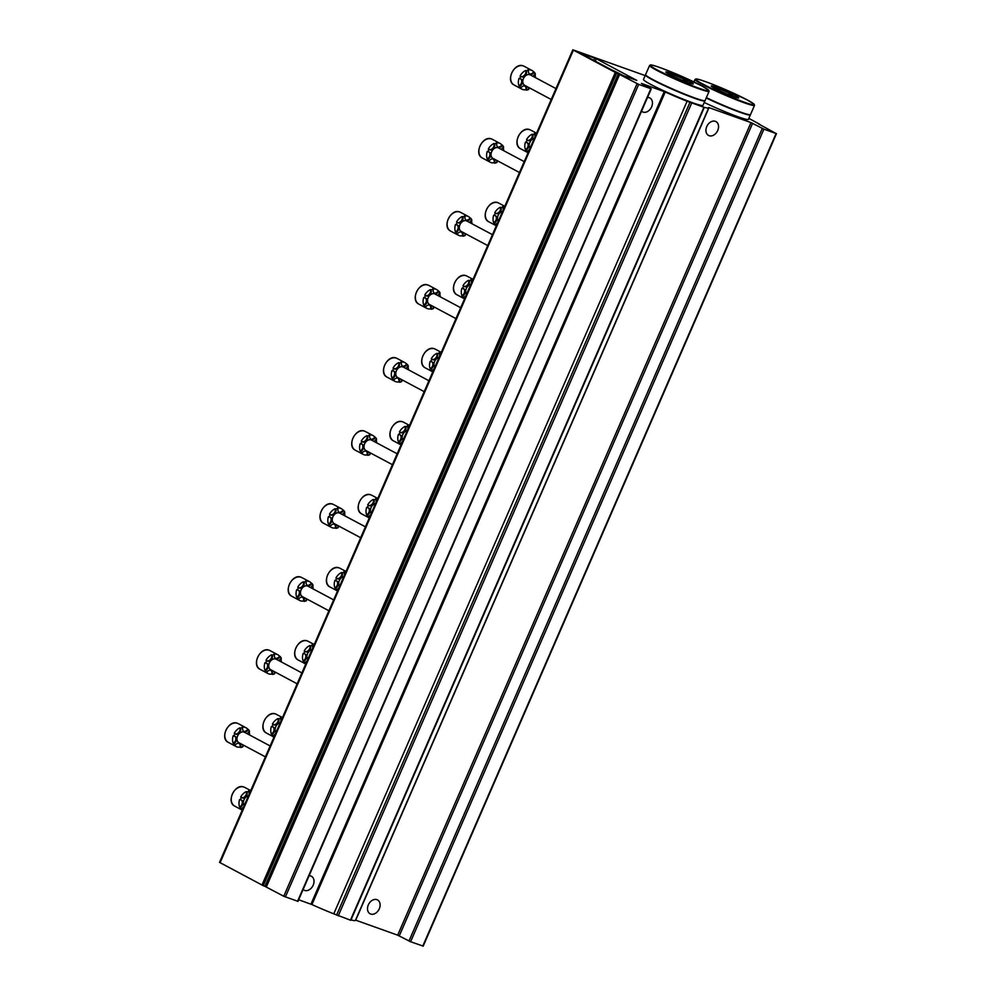 <?xml version="1.0" encoding="UTF-8"?>
<svg xmlns="http://www.w3.org/2000/svg" width="996" height="996" viewBox="0 0 996 996"><rect width="100%" height="100%" fill="white"/><g stroke="black" fill="none" stroke-linecap="round" stroke-linejoin="round"><path stroke-width="1.49" d="M748.855 118.387L759.711 124.288A376.239 27.552 -156.5 0 1 758.703 123.99L758.653 124.077M645.184 75.584L572.837 49.8L616.624 73.131A376.239 27.552 -156.5 0 0 618.292 73.779L638.685 84.399L651.26 88.856L641.424 83.415L665.253 91.993A38.682 2.839 -156.5 0 0 687.091 101.256L703.4 107.082A38.682 2.839 -156.5 0 0 708.716 107.854A38.682 2.839 -156.5 0 0 708.642 107.506L750.996 122.595L763.907 129.169L776.083 133.526L758.703 123.99M422.889 946.013L410.589 941.743L397.678 935.169L355.535 920.105M715.365 121.325A7.856 5.789 118.1 0 0 706.762 126.554A7.856 5.789 118.1 0 0 708.542 135.456A7.856 5.789 118.1 0 0 717.357 131.248A7.856 5.789 118.1 0 0 715.95 121.587A7.856 5.789 118.1 0 0 715.365 121.325M376.936 899.662A7.856 5.789 118.1 0 0 368.333 904.891A7.856 5.789 118.1 0 0 370.114 913.793A7.856 5.789 118.1 0 0 378.916 909.572A7.856 5.789 118.1 0 0 377.509 899.911A7.856 5.789 118.1 0 0 376.936 899.662M708.716 107.854L355.398 920.428A38.682 2.839 -156.5 0 1 351.003 919.918M704.147 107.742L350.829 920.316L333.772 913.83A38.682 2.839 -156.5 0 1 311.935 904.567L298.663 899.762M303.12 889.515A7.856 5.789 118.1 0 0 304.017 890.163A7.856 5.789 118.1 0 0 312.831 885.942A7.856 5.789 118.1 0 0 311.424 876.281A7.856 5.789 118.1 0 0 310.852 876.032A7.856 5.789 118.1 0 0 309.096 875.77M641.548 111.178A7.856 5.789 118.1 0 0 642.457 111.826A7.856 5.789 118.1 0 0 651.26 107.618A7.856 5.789 118.1 0 0 649.853 97.957A7.856 5.789 118.1 0 0 649.28 97.695A7.856 5.789 118.1 0 0 647.525 97.434M297.667 901.243L283.748 896.263L264.973 886.353A376.239 27.552 -156.5 0 1 263.305 885.705L219.518 862.374L572.837 49.8M596.318 58.764L636.805 80.415L623.546 75.708L614.308 71.052A349.384 25.585 -156.5 0 1 612.64 70.392L578.825 52.427L596.318 58.764L595.247 61.229M250.594 790.911A10.607 7.806 118.1 0 0 248.539 790.924L249.212 791.285A10.607 7.806 -61.9 0 0 247.02 791.945L246.348 791.583A4.158 3.063 -61.9 0 1 245.34 796.041A4.158 3.063 -61.9 0 1 241.592 797.572M246.348 791.583A10.607 7.806 118.1 0 0 240.696 797.024L241.368 797.385A10.607 7.806 -61.9 0 0 240.285 799.875L239.613 799.527A10.607 7.806 118.1 0 0 239.65 806.997A4.158 3.063 -61.9 0 0 242.19 803.548A4.158 3.063 -61.9 0 0 241.256 800M240.285 799.875A4.158 3.063 -61.9 0 1 241.605 800.149A4.158 3.063 -61.9 0 1 242.912 803.66A4.158 3.063 -61.9 0 1 240.322 807.358A10.607 7.806 -61.9 0 0 241.418 809.188L240.746 808.839A10.607 7.806 118.1 0 0 242.252 810.109M240.322 807.358L239.65 806.997M249.286 793.912A4.158 3.063 -61.9 0 1 249.212 791.285M247.02 791.945A4.158 3.063 -61.9 0 1 245.85 796.601A4.158 3.063 -61.9 0 1 241.904 797.784A4.158 3.063 -61.9 0 1 241.368 797.385M241.418 809.188A4.158 3.063 -61.9 0 1 243.46 807.32M244.244 805.503A5.926 4.37 -61.9 0 1 244.02 799.776A5.926 4.37 -61.9 0 1 248.502 795.729M282.354 717.879A10.607 7.806 118.1 0 0 280.299 717.879L280.972 718.24A10.607 7.806 -61.9 0 0 278.78 718.9L278.108 718.539A4.158 3.063 -61.9 0 1 277.1 723.009A4.158 3.063 -61.9 0 1 273.34 724.54M278.108 718.539A10.607 7.806 118.1 0 0 272.456 723.992L273.128 724.341A10.607 7.806 -61.9 0 0 272.045 726.843L271.373 726.482A10.607 7.806 118.1 0 0 271.41 733.965A4.158 3.063 -61.9 0 0 273.95 730.504A4.158 3.063 -61.9 0 0 273.016 726.956M272.045 726.843A4.158 3.063 -61.9 0 1 273.365 727.105A4.158 3.063 -61.9 0 1 274.672 730.616A4.158 3.063 -61.9 0 1 272.082 734.313A10.607 7.806 -61.9 0 0 273.178 736.156L272.506 735.795A10.607 7.806 118.1 0 0 274 737.077L266.505 733.081C257.591 729.084 266.741 710.098 275.68 714.008A10.607 7.806 118.1 0 0 264.351 720.556A10.607 7.806 118.1 0 0 266.505 733.081M272.082 734.313L271.41 733.965M281.046 720.88A4.158 3.063 -61.9 0 1 280.972 718.24M278.78 718.9A4.158 3.063 -61.9 0 1 277.61 723.557A4.158 3.063 -61.9 0 1 273.663 724.739A4.158 3.063 -61.9 0 1 273.128 724.341M273.178 736.156A4.158 3.063 -61.9 0 1 275.22 734.276M276.004 732.471A5.926 4.37 -61.9 0 1 275.78 726.731A5.926 4.37 -61.9 0 1 280.262 722.685M314.114 644.835A10.607 7.806 118.1 0 0 312.059 644.848L312.732 645.196A10.607 7.806 -61.9 0 0 310.54 645.856L309.868 645.508A4.158 3.063 -61.9 0 1 308.86 649.965A4.158 3.063 -61.9 0 1 305.1 651.496M309.868 645.508A10.607 7.806 118.1 0 0 304.216 650.948L304.888 651.309A10.607 7.806 -61.9 0 0 303.805 653.799L303.133 653.438A10.607 7.806 118.1 0 0 303.17 660.921A4.158 3.063 -61.9 0 0 305.71 657.46A4.158 3.063 -61.9 0 0 304.776 653.911M303.805 653.799A4.158 3.063 -61.9 0 1 305.125 654.061A4.158 3.063 -61.9 0 1 306.432 657.572A4.158 3.063 -61.9 0 1 303.83 661.282A10.607 7.806 -61.9 0 0 304.938 663.112L304.266 662.751A10.607 7.806 118.1 0 0 305.76 664.033L298.265 660.037C289.35 656.04 298.501 637.067 307.44 640.963A10.607 7.806 118.1 0 0 296.111 647.512A10.607 7.806 118.1 0 0 298.265 660.037M303.83 661.282L303.17 660.921M312.806 647.836A4.158 3.063 -61.9 0 1 312.732 645.196M310.54 645.856A4.158 3.063 -61.9 0 1 309.37 650.513A4.158 3.063 -61.9 0 1 305.423 651.708A4.158 3.063 -61.9 0 1 304.888 651.309M304.938 663.112A4.158 3.063 -61.9 0 1 306.98 661.232M307.764 659.427A5.926 4.37 -61.9 0 1 307.54 653.7A5.926 4.37 -61.9 0 1 312.022 649.641M345.873 571.791A10.607 7.806 118.1 0 0 343.819 571.804L344.479 572.165A10.607 7.806 -61.9 0 0 342.3 572.825L341.628 572.463A4.158 3.063 -61.9 0 1 340.62 576.921A4.158 3.063 -61.9 0 1 336.86 578.452M341.628 572.463A10.607 7.806 118.1 0 0 335.976 577.904L336.648 578.265A10.607 7.806 -61.9 0 0 335.565 580.755L334.893 580.407A10.607 7.806 118.1 0 0 334.917 587.877A4.158 3.063 -61.9 0 0 337.47 584.428A4.158 3.063 -61.9 0 0 336.536 580.88M335.565 580.755A4.158 3.063 -61.9 0 1 336.885 581.029A4.158 3.063 -61.9 0 1 338.179 584.54A4.158 3.063 -61.9 0 1 335.59 588.238A10.607 7.806 -61.9 0 0 336.698 590.068L336.026 589.719A10.607 7.806 118.1 0 0 337.52 590.989L330.025 587.005C321.11 582.996 330.261 564.022 339.2 567.919L340.01 568.28A10.607 7.806 118.1 0 0 339.238 567.944A10.607 7.806 118.1 0 0 327.871 574.48A10.607 7.806 118.1 0 0 330.025 587.005M335.59 588.238L334.917 587.877M344.566 574.792A4.158 3.063 -61.9 0 1 344.479 572.165M342.3 572.825A4.158 3.063 -61.9 0 1 341.13 577.481A4.158 3.063 -61.9 0 1 337.183 578.664A4.158 3.063 -61.9 0 1 336.648 578.265M336.698 590.068A4.158 3.063 -61.9 0 1 338.74 588.2M339.524 586.383A5.926 4.37 -61.9 0 1 339.3 580.656A5.926 4.37 -61.9 0 1 343.782 576.609M377.633 498.759A10.607 7.806 118.1 0 0 375.579 498.759L376.239 499.12A10.607 7.806 -61.9 0 0 374.06 499.78L373.388 499.419A4.158 3.063 -61.9 0 1 372.38 503.876A4.158 3.063 -61.9 0 1 368.62 505.42M373.388 499.419A10.607 7.806 118.1 0 0 367.736 504.872L368.408 505.221A10.607 7.806 -61.9 0 0 367.325 507.723L366.653 507.362A10.607 7.806 118.1 0 0 366.677 514.832A4.158 3.063 -61.9 0 0 369.23 511.384A4.158 3.063 -61.9 0 0 368.296 507.836M367.325 507.723A4.158 3.063 -61.9 0 1 368.645 507.985A4.158 3.063 -61.9 0 1 369.939 511.496A4.158 3.063 -61.9 0 1 367.35 515.193A10.607 7.806 -61.9 0 0 368.458 517.036L367.785 516.675A10.607 7.806 118.1 0 0 369.279 517.957L361.785 513.961C352.87 509.964 362.009 490.978 370.96 494.888L371.769 495.249A10.607 7.806 118.1 0 0 370.998 494.9A10.607 7.806 118.1 0 0 359.631 501.436A10.607 7.806 118.1 0 0 361.785 513.961M367.35 515.193L366.677 514.832M376.326 501.76A4.158 3.063 -61.9 0 1 376.239 499.12M374.06 499.78A4.158 3.063 -61.9 0 1 372.89 504.437A4.158 3.063 -61.9 0 1 368.943 505.619A4.158 3.063 -61.9 0 1 368.408 505.221M368.458 517.036A4.158 3.063 -61.9 0 1 370.5 515.156M371.284 513.351A5.926 4.37 -61.9 0 1 371.06 507.611A5.926 4.37 -61.9 0 1 375.542 503.565M409.393 425.715A10.607 7.806 118.1 0 0 407.327 425.728L407.999 426.076A10.607 7.806 -61.9 0 0 405.82 426.736L405.148 426.388A4.158 3.063 -61.9 0 1 404.139 430.845A4.158 3.063 -61.9 0 1 400.38 432.376M405.148 426.388A10.607 7.806 118.1 0 0 399.496 431.828L400.168 432.189A10.607 7.806 -61.9 0 0 399.072 434.679L398.412 434.318A10.607 7.806 118.1 0 0 398.437 441.801A4.158 3.063 -61.9 0 0 400.977 438.34A4.158 3.063 -61.9 0 0 400.043 434.791M399.072 434.679A4.158 3.063 -61.9 0 1 400.404 434.941A4.158 3.063 -61.9 0 1 401.699 438.452A4.158 3.063 -61.9 0 1 399.11 442.162A10.607 7.806 -61.9 0 0 400.218 443.992L399.545 443.631A10.607 7.806 118.1 0 0 401.039 444.913L393.545 440.917C384.63 436.92 393.769 417.947 402.72 421.843L403.529 422.204A10.607 7.806 118.1 0 0 402.758 421.856A10.607 7.806 118.1 0 0 391.378 428.392A10.607 7.806 118.1 0 0 393.545 440.917M399.11 442.162L398.437 441.801M408.086 428.716A4.158 3.063 -61.9 0 1 407.999 426.076M405.82 426.736A4.158 3.063 -61.9 0 1 404.65 431.393A4.158 3.063 -61.9 0 1 400.703 432.588A4.158 3.063 -61.9 0 1 400.168 432.189M400.218 443.992A4.158 3.063 -61.9 0 1 402.26 442.112M403.044 440.307A5.926 4.37 -61.9 0 1 402.82 434.58A5.926 4.37 -61.9 0 1 407.302 430.521M441.141 352.671A10.607 7.806 118.1 0 0 439.087 352.684L439.759 353.045A10.607 7.806 -61.9 0 0 437.568 353.705L436.908 353.343A4.158 3.063 -61.9 0 1 435.899 357.801A4.158 3.063 -61.9 0 1 432.14 359.332M436.908 353.343A10.607 7.806 118.1 0 0 431.256 358.784L431.915 359.145A10.607 7.806 -61.9 0 0 430.832 361.635L430.172 361.287A10.607 7.806 118.1 0 0 430.197 368.757A4.158 3.063 -61.9 0 0 432.737 365.308A4.158 3.063 -61.9 0 0 431.803 361.76M430.832 361.635A4.158 3.063 -61.9 0 1 432.152 361.909A4.158 3.063 -61.9 0 1 433.459 365.42A4.158 3.063 -61.9 0 1 430.87 369.118A10.607 7.806 -61.9 0 0 431.978 370.948L431.305 370.599A10.607 7.806 118.1 0 0 432.799 371.869L425.304 367.885C416.39 363.876 425.529 344.902 434.48 348.799L435.289 349.16A10.607 7.806 118.1 0 0 434.517 348.824A10.607 7.806 118.1 0 0 423.138 355.36A10.607 7.806 118.1 0 0 425.304 367.885M430.87 369.118L430.197 368.757M439.846 355.672A4.158 3.063 -61.9 0 1 439.759 353.045M437.568 353.705A4.158 3.063 -61.9 0 1 436.41 358.348A4.158 3.063 -61.9 0 1 432.463 359.544A4.158 3.063 -61.9 0 1 431.915 359.145M431.978 370.948A4.158 3.063 -61.9 0 1 434.019 369.08M434.804 367.263A5.926 4.37 -61.9 0 1 434.58 361.536A5.926 4.37 -61.9 0 1 439.049 357.489M472.901 279.639A10.607 7.806 118.1 0 0 470.847 279.639L471.519 280.001A10.607 7.806 -61.9 0 0 469.328 280.66L468.668 280.299A4.158 3.063 -61.9 0 1 467.659 284.756A4.158 3.063 -61.9 0 1 463.899 286.3M468.668 280.299A10.607 7.806 118.1 0 0 463.016 285.752L463.675 286.101A10.607 7.806 -61.9 0 0 462.592 288.603L461.92 288.242A10.607 7.806 118.1 0 0 461.957 295.712A4.158 3.063 -61.9 0 0 464.497 292.264A4.158 3.063 -61.9 0 0 463.563 288.716M462.592 288.603A4.158 3.063 -61.9 0 1 463.912 288.865A4.158 3.063 -61.9 0 1 465.219 292.376A4.158 3.063 -61.9 0 1 462.63 296.073A10.607 7.806 -61.9 0 0 463.738 297.916L463.065 297.555A10.607 7.806 118.1 0 0 464.559 298.837L457.064 294.841C448.15 290.844 457.289 271.858 466.228 275.768A10.607 7.806 118.1 0 0 454.898 282.316A10.607 7.806 118.1 0 0 457.064 294.841M462.63 296.073L461.957 295.712M471.606 282.64A4.158 3.063 -61.9 0 1 471.519 280.001M469.328 280.66A4.158 3.063 -61.9 0 1 468.157 285.317A4.158 3.063 -61.9 0 1 464.223 286.499A4.158 3.063 -61.9 0 1 463.675 286.101M463.738 297.916A4.158 3.063 -61.9 0 1 465.779 296.036M466.564 294.231A5.926 4.37 -61.9 0 1 466.34 288.491A5.926 4.37 -61.9 0 1 470.809 284.445M504.661 206.595A10.607 7.806 118.1 0 0 502.607 206.608L503.279 206.956A10.607 7.806 -61.9 0 0 501.088 207.616L500.415 207.255A4.158 3.063 -61.9 0 1 499.419 211.725A4.158 3.063 -61.9 0 1 495.659 213.256M500.415 207.255A10.607 7.806 118.1 0 0 494.763 212.708L495.435 213.069A10.607 7.806 -61.9 0 0 494.352 215.559L493.68 215.198A10.607 7.806 118.1 0 0 493.717 222.681A4.158 3.063 -61.9 0 0 496.257 219.22A4.158 3.063 -61.9 0 0 495.323 215.671M494.352 215.559A4.158 3.063 -61.9 0 1 495.672 215.821A4.158 3.063 -61.9 0 1 496.979 219.332A4.158 3.063 -61.9 0 1 494.39 223.029A10.607 7.806 -61.9 0 0 495.498 224.872L494.825 224.511A10.607 7.806 118.1 0 0 496.319 225.793L488.824 221.797C479.91 217.8 489.048 198.827 497.988 202.723A10.607 7.806 118.1 0 0 486.658 209.272A10.607 7.806 118.1 0 0 488.824 221.797M494.39 223.029L493.717 222.681M503.354 209.596A4.158 3.063 -61.9 0 1 503.279 206.956M501.088 207.616A4.158 3.063 -61.9 0 1 499.917 212.273A4.158 3.063 -61.9 0 1 495.971 213.468A4.158 3.063 -61.9 0 1 495.435 213.069M495.498 224.872A4.158 3.063 -61.9 0 1 497.539 222.992M498.324 221.187A5.926 4.37 -61.9 0 1 498.1 215.46A5.926 4.37 -61.9 0 1 502.569 211.401M536.421 133.551A10.607 7.806 118.1 0 0 534.366 133.564L535.039 133.925A10.607 7.806 -61.9 0 0 532.848 134.584L532.175 134.223A4.158 3.063 -61.9 0 1 531.167 138.681A4.158 3.063 -61.9 0 1 527.419 140.212M532.175 134.223A10.607 7.806 118.1 0 0 526.523 139.664L527.195 140.025A10.607 7.806 -61.9 0 0 526.112 142.515L525.44 142.154A10.607 7.806 118.1 0 0 525.477 149.637A4.158 3.063 -61.9 0 0 528.017 146.175A4.158 3.063 -61.9 0 0 527.083 142.627M526.112 142.515A4.158 3.063 -61.9 0 1 527.432 142.789A4.158 3.063 -61.9 0 1 528.739 146.3A4.158 3.063 -61.9 0 1 526.149 149.998A10.607 7.806 -61.9 0 0 527.245 151.828L526.585 151.467A10.607 7.806 118.1 0 0 528.079 152.749L520.572 148.753C511.67 144.756 520.808 125.782 529.748 129.679L530.569 130.04A10.607 7.806 118.1 0 0 529.785 129.704A10.607 7.806 118.1 0 0 518.418 136.24A10.607 7.806 118.1 0 0 520.572 148.753M526.149 149.998L525.477 149.637M535.113 136.552A4.158 3.063 -61.9 0 1 535.039 133.925M532.848 134.584A4.158 3.063 -61.9 0 1 531.677 139.228A4.158 3.063 -61.9 0 1 527.731 140.424A4.158 3.063 -61.9 0 1 527.195 140.025M527.245 151.828A4.158 3.063 -61.9 0 1 529.287 149.948M530.084 148.143A5.926 4.37 -61.9 0 1 529.86 142.416A5.926 4.37 -61.9 0 1 534.329 138.369M249.548 734.961A10.607 7.806 118.1 0 0 249.112 731.662M247.369 733.803A4.158 3.063 -61.9 0 1 249.548 731.4A10.607 7.806 -61.9 0 0 248.452 729.558L247.78 729.209A4.158 3.063 -61.9 0 1 243.659 731.263M247.78 729.209A10.607 7.806 118.1 0 0 246.037 727.79A10.607 7.806 118.1 0 0 245.265 727.441A10.607 7.806 118.1 0 0 242.09 727.167L242.763 727.528A10.607 7.806 -61.9 0 0 240.584 728.188L239.912 727.827A4.158 3.063 -61.9 0 1 238.903 732.284A4.158 3.063 -61.9 0 1 235.143 733.828M239.912 727.827A10.607 7.806 118.1 0 0 234.259 733.28L234.931 733.629A10.607 7.806 -61.9 0 0 233.836 736.131L233.176 735.77A10.607 7.806 118.1 0 0 233.201 743.24A4.158 3.063 -61.9 0 0 235.741 739.791A4.158 3.063 -61.9 0 0 234.807 736.243M239.102 743.377A4.158 3.063 -61.9 0 1 239.999 747.112A10.607 7.806 118.1 0 1 236.052 746.502A10.607 7.806 118.1 0 1 234.309 745.083L234.981 745.444A10.607 7.806 -61.9 0 1 233.873 743.601L233.201 743.24M242.713 746.203A10.607 7.806 118.1 0 0 243.97 745.419M242.75 744.771A4.158 3.063 -61.9 0 0 242.85 746.813A10.607 7.806 -61.9 0 1 240.659 747.473L239.999 747.112M248.452 729.558A4.158 3.063 -61.9 0 1 243.97 731.475A4.158 3.063 -61.9 0 1 242.763 727.528M240.584 728.188A4.158 3.063 -61.9 0 1 239.414 732.844A4.158 3.063 -61.9 0 1 235.467 734.027A4.158 3.063 -61.9 0 1 234.931 733.629M233.836 736.131A4.158 3.063 -61.9 0 1 235.168 736.393A4.158 3.063 -61.9 0 1 236.463 739.904A4.158 3.063 -61.9 0 1 233.873 743.601M234.981 745.444A4.158 3.063 -61.9 0 1 239.451 743.526A4.158 3.063 -61.9 0 1 240.659 747.473M265.397 756.86L238.928 742.73A5.926 4.37 -61.9 0 1 237.583 736.019A5.926 4.37 -61.9 0 1 244.07 732.085A5.926 4.37 -61.9 0 1 244.506 732.272L270.14 745.954M281.308 661.917A10.607 7.806 118.1 0 0 280.872 658.63M279.129 660.759A4.158 3.063 -61.9 0 1 281.308 658.356A10.607 7.806 -61.9 0 0 280.212 656.526L279.54 656.165A4.158 3.063 -61.9 0 1 275.419 658.219M279.54 656.165A10.607 7.806 118.1 0 0 277.797 654.745A10.607 7.806 118.1 0 0 277.025 654.397A10.607 7.806 118.1 0 0 273.85 654.135L274.523 654.484A10.607 7.806 -61.9 0 0 272.331 655.144L271.671 654.795A4.158 3.063 -61.9 0 1 270.663 659.252A4.158 3.063 -61.9 0 1 266.903 660.784M271.671 654.795A10.607 7.806 118.1 0 0 266.019 660.236L266.679 660.597A10.607 7.806 -61.9 0 0 265.596 663.087L264.936 662.726A10.607 7.806 118.1 0 0 264.961 670.208A4.158 3.063 -61.9 0 0 267.501 666.747A4.158 3.063 -61.9 0 0 266.567 663.199M270.862 670.345A4.158 3.063 -61.9 0 1 271.746 674.068A10.607 7.806 118.1 0 1 267.812 673.458A10.607 7.806 118.1 0 1 266.069 672.039L266.741 672.4A10.607 7.806 -61.9 0 1 265.633 670.569L264.961 670.208M274.473 673.159A10.607 7.806 118.1 0 0 275.73 672.387M274.51 671.727A4.158 3.063 -61.9 0 0 274.61 673.769A10.607 7.806 -61.9 0 1 272.418 674.429L271.746 674.068M280.212 656.526A4.158 3.063 -61.9 0 1 275.73 658.431A4.158 3.063 -61.9 0 1 274.523 654.484M272.331 655.144A4.158 3.063 -61.9 0 1 271.173 659.8A4.158 3.063 -61.9 0 1 267.227 660.995A4.158 3.063 -61.9 0 1 266.679 660.597M265.596 663.087A4.158 3.063 -61.9 0 1 266.916 663.348A4.158 3.063 -61.9 0 1 268.223 666.859A4.158 3.063 -61.9 0 1 265.633 670.569M266.741 672.4A4.158 3.063 -61.9 0 1 271.211 670.495A4.158 3.063 -61.9 0 1 272.418 674.429M297.157 683.816L270.688 669.686A5.926 4.37 -61.9 0 1 269.343 662.987A5.926 4.37 -61.9 0 1 275.83 659.041A5.926 4.37 -61.9 0 1 276.266 659.228L301.9 672.91M313.068 588.885A10.607 7.806 118.1 0 0 312.632 585.586M310.889 587.715A4.158 3.063 -61.9 0 1 313.068 585.312A10.607 7.806 -61.9 0 0 311.972 583.482L311.3 583.121A4.158 3.063 -61.9 0 1 307.166 585.187M311.3 583.121A10.607 7.806 118.1 0 0 309.557 581.701A10.607 7.806 118.1 0 0 308.785 581.365A10.607 7.806 118.1 0 0 305.61 581.091L306.282 581.452A10.607 7.806 -61.9 0 0 304.091 582.112L303.431 581.751A4.158 3.063 -61.9 0 1 302.423 586.208A4.158 3.063 -61.9 0 1 298.663 587.74M303.431 581.751A10.607 7.806 118.1 0 0 297.779 587.192L298.439 587.553A10.607 7.806 -61.9 0 0 297.356 590.043L296.684 589.682A10.607 7.806 118.1 0 0 296.721 597.164A4.158 3.063 -61.9 0 0 299.261 593.716A4.158 3.063 -61.9 0 0 298.327 590.167M302.622 597.301A4.158 3.063 -61.9 0 1 303.506 601.036A10.607 7.806 118.1 0 1 299.572 600.414A10.607 7.806 118.1 0 1 297.829 598.994L298.501 599.355A10.607 7.806 -61.9 0 1 297.393 597.525L296.721 597.164M306.233 600.115A10.607 7.806 118.1 0 0 307.49 599.343M306.27 598.696A4.158 3.063 -61.9 0 0 306.37 600.737A10.607 7.806 -61.9 0 1 304.178 601.385L303.506 601.036M311.972 583.482A4.158 3.063 -61.9 0 1 307.49 585.387A4.158 3.063 -61.9 0 1 306.282 581.452M304.091 582.112A4.158 3.063 -61.9 0 1 302.921 586.756A4.158 3.063 -61.9 0 1 298.987 587.951A4.158 3.063 -61.9 0 1 298.439 587.553M297.356 590.043A4.158 3.063 -61.9 0 1 298.676 590.317A4.158 3.063 -61.9 0 1 299.983 593.828A4.158 3.063 -61.9 0 1 297.393 597.525M298.501 599.355A4.158 3.063 -61.9 0 1 302.971 597.451A4.158 3.063 -61.9 0 1 304.178 601.385M328.917 610.785L302.448 596.654A5.926 4.37 -61.9 0 1 301.103 589.943A5.926 4.37 -61.9 0 1 307.59 585.997A5.926 4.37 -61.9 0 1 308.025 586.196L333.66 599.878M344.828 515.841A10.607 7.806 118.1 0 0 344.392 512.542M342.649 514.683A4.158 3.063 -61.9 0 1 344.828 512.28A10.607 7.806 -61.9 0 0 343.732 510.438L343.06 510.089A4.158 3.063 -61.9 0 1 338.926 512.143M343.06 510.089A10.607 7.806 118.1 0 0 341.317 508.67A10.607 7.806 118.1 0 0 340.545 508.321A10.607 7.806 118.1 0 0 337.37 508.047L338.042 508.408A10.607 7.806 -61.9 0 0 335.851 509.068L335.179 508.707A4.158 3.063 -61.9 0 1 334.183 513.164A4.158 3.063 -61.9 0 1 330.423 514.708M335.179 508.707A10.607 7.806 118.1 0 0 329.527 514.16L330.199 514.509A10.607 7.806 -61.9 0 0 329.116 517.011L328.443 516.65A10.607 7.806 118.1 0 0 328.481 524.12A4.158 3.063 -61.9 0 0 331.021 520.671A4.158 3.063 -61.9 0 0 330.087 517.123M334.382 524.257A4.158 3.063 -61.9 0 1 335.266 527.992A10.607 7.806 118.1 0 1 331.332 527.382A10.607 7.806 118.1 0 1 329.589 525.963L330.261 526.324A10.607 7.806 -61.9 0 1 329.153 524.481L328.481 524.12M337.98 527.083A10.607 7.806 118.1 0 0 339.25 526.299M338.03 525.651A4.158 3.063 -61.9 0 0 338.13 527.693A10.607 7.806 -61.9 0 1 335.938 528.353L335.266 527.992M343.732 510.438A4.158 3.063 -61.9 0 1 339.25 512.342A4.158 3.063 -61.9 0 1 338.042 508.408M335.851 509.068A4.158 3.063 -61.9 0 1 334.681 513.724A4.158 3.063 -61.9 0 1 330.734 514.907A4.158 3.063 -61.9 0 1 330.199 514.509M329.116 517.011A4.158 3.063 -61.9 0 1 330.435 517.273A4.158 3.063 -61.9 0 1 331.743 520.784A4.158 3.063 -61.9 0 1 329.153 524.481M330.261 526.324A4.158 3.063 -61.9 0 1 334.731 524.406A4.158 3.063 -61.9 0 1 335.938 528.353M360.677 537.74L334.195 523.61A5.926 4.37 -61.9 0 1 332.863 516.899A5.926 4.37 -61.9 0 1 339.35 512.952A5.926 4.37 -61.9 0 1 339.785 513.152L365.42 526.834M376.588 442.797A10.607 7.806 118.1 0 0 376.152 439.51M374.409 441.639A4.158 3.063 -61.9 0 1 376.588 439.236A10.607 7.806 -61.9 0 0 375.492 437.406L374.82 437.045A4.158 3.063 -61.9 0 1 370.686 439.099M374.82 437.045A10.607 7.806 118.1 0 0 373.077 435.625A10.607 7.806 118.1 0 0 372.292 435.277A10.607 7.806 118.1 0 0 369.13 435.015L369.802 435.364A10.607 7.806 -61.9 0 0 367.611 436.024L366.939 435.663A4.158 3.063 -61.9 0 1 365.93 440.132A4.158 3.063 -61.9 0 1 362.183 441.664M366.939 435.663A10.607 7.806 118.1 0 0 361.287 441.116L361.959 441.477A10.607 7.806 -61.9 0 0 360.876 443.967L360.203 443.606A10.607 7.806 118.1 0 0 360.241 451.088A4.158 3.063 -61.9 0 0 362.781 447.627A4.158 3.063 -61.9 0 0 361.847 444.079M366.142 451.225A4.158 3.063 -61.9 0 1 367.026 454.948A10.607 7.806 118.1 0 1 363.092 454.338A10.607 7.806 118.1 0 1 361.349 452.919L362.009 453.28A10.607 7.806 -61.9 0 1 360.913 451.437L360.241 451.088M369.74 454.039A10.607 7.806 118.1 0 0 371.01 453.255M369.79 452.607A4.158 3.063 -61.9 0 0 369.89 454.649A10.607 7.806 -61.9 0 1 367.698 455.309L367.026 454.948M375.492 437.406A4.158 3.063 -61.9 0 1 371.01 439.311A4.158 3.063 -61.9 0 1 369.802 435.364M367.611 436.024A4.158 3.063 -61.9 0 1 366.441 440.68A4.158 3.063 -61.9 0 1 362.494 441.875A4.158 3.063 -61.9 0 1 361.959 441.477M360.876 443.967A4.158 3.063 -61.9 0 1 362.195 444.228A4.158 3.063 -61.9 0 1 363.503 447.739A4.158 3.063 -61.9 0 1 360.913 451.437M362.009 453.28A4.158 3.063 -61.9 0 1 366.491 451.375A4.158 3.063 -61.9 0 1 367.698 455.309M392.436 464.696L365.955 450.565A5.926 4.37 -61.9 0 1 364.623 443.867A5.926 4.37 -61.9 0 1 371.11 439.921A5.926 4.37 -61.9 0 1 371.545 440.108L397.18 453.79M408.348 369.765A10.607 7.806 118.1 0 0 407.912 366.466M406.169 368.595A4.158 3.063 -61.9 0 1 408.348 366.192A10.607 7.806 -61.9 0 0 407.24 364.362L406.58 364.001A4.158 3.063 -61.9 0 1 402.446 366.055M406.58 364.001A10.607 7.806 118.1 0 0 404.837 362.581A10.607 7.806 118.1 0 0 404.052 362.245A10.607 7.806 118.1 0 0 400.89 361.971L401.562 362.332A10.607 7.806 -61.9 0 0 399.371 362.992L398.699 362.631A4.158 3.063 -61.9 0 1 397.69 367.088A4.158 3.063 -61.9 0 1 393.943 368.62M398.699 362.631A10.607 7.806 118.1 0 0 393.047 368.072L393.719 368.433A10.607 7.806 -61.9 0 0 392.636 370.923L391.963 370.562A10.607 7.806 118.1 0 0 392.001 378.044A4.158 3.063 -61.9 0 0 394.541 374.583A4.158 3.063 -61.9 0 0 393.607 371.035M397.902 378.181A4.158 3.063 -61.9 0 1 398.786 381.916A10.607 7.806 118.1 0 1 394.839 381.294A10.607 7.806 118.1 0 1 393.096 379.874L393.769 380.235A10.607 7.806 -61.9 0 1 392.673 378.405L392.001 378.044M401.5 380.995A10.607 7.806 118.1 0 0 402.758 380.223M401.537 379.563A4.158 3.063 -61.9 0 0 401.649 381.617A10.607 7.806 -61.9 0 1 399.458 382.265L398.786 381.916M407.24 364.362A4.158 3.063 -61.9 0 1 402.77 366.267A4.158 3.063 -61.9 0 1 401.562 362.332M399.371 362.992A4.158 3.063 -61.9 0 1 398.201 367.636A4.158 3.063 -61.9 0 1 394.254 368.831A4.158 3.063 -61.9 0 1 393.719 368.433M392.636 370.923A4.158 3.063 -61.9 0 1 393.955 371.197A4.158 3.063 -61.9 0 1 395.263 374.708A4.158 3.063 -61.9 0 1 392.673 378.405M393.769 380.235A4.158 3.063 -61.9 0 1 398.251 378.331A4.158 3.063 -61.9 0 1 399.458 382.265M424.196 391.652L397.715 377.534A5.926 4.37 -61.9 0 1 396.383 370.823A5.926 4.37 -61.9 0 1 402.87 366.877A5.926 4.37 -61.9 0 1 403.305 367.063L428.94 380.746M440.108 296.721A10.607 7.806 118.1 0 0 439.672 293.422M437.929 295.563A4.158 3.063 -61.9 0 1 440.108 293.16A10.607 7.806 -61.9 0 0 438.999 291.318L438.327 290.957A4.158 3.063 -61.9 0 1 434.206 293.023M438.327 290.957A10.607 7.806 118.1 0 0 436.597 289.537A10.607 7.806 118.1 0 0 435.812 289.201A10.607 7.806 118.1 0 0 432.65 288.927L433.322 289.288A10.607 7.806 -61.9 0 0 431.131 289.948L430.459 289.587A4.158 3.063 -61.9 0 1 429.45 294.044A4.158 3.063 -61.9 0 1 425.703 295.588M430.459 289.587A10.607 7.806 118.1 0 0 424.806 295.028L425.479 295.389A10.607 7.806 -61.9 0 0 424.396 297.879L423.723 297.53A10.607 7.806 118.1 0 0 423.761 305A4.158 3.063 -61.9 0 0 426.3 301.551A4.158 3.063 -61.9 0 0 425.367 298.003M429.662 305.137A4.158 3.063 -61.9 0 1 430.546 308.872A10.607 7.806 118.1 0 1 426.599 308.262A10.607 7.806 118.1 0 1 424.856 306.843L425.529 307.191A10.607 7.806 -61.9 0 1 424.433 305.361L423.761 305M433.26 307.951A10.607 7.806 118.1 0 0 434.517 307.179M433.297 306.531A4.158 3.063 -61.9 0 0 433.409 308.573A10.607 7.806 -61.9 0 1 431.218 309.233L430.546 308.872M438.999 291.318A4.158 3.063 -61.9 0 1 434.53 293.222A4.158 3.063 -61.9 0 1 433.322 289.288M431.131 289.948A4.158 3.063 -61.9 0 1 429.961 294.604A4.158 3.063 -61.9 0 1 426.014 295.787A4.158 3.063 -61.9 0 1 425.479 295.389M424.396 297.879A4.158 3.063 -61.9 0 1 425.715 298.153A4.158 3.063 -61.9 0 1 427.023 301.664A4.158 3.063 -61.9 0 1 424.433 305.361M425.529 307.191A4.158 3.063 -61.9 0 1 430.011 305.286A4.158 3.063 -61.9 0 1 431.218 309.233M455.956 318.62L429.475 304.49A5.926 4.37 -61.9 0 1 428.143 297.779A5.926 4.37 -61.9 0 1 434.63 293.832A5.926 4.37 -61.9 0 1 435.053 294.032L460.7 307.714M471.867 223.677A10.607 7.806 118.1 0 0 471.419 220.39M469.689 222.519A4.158 3.063 -61.9 0 1 471.867 220.116A10.607 7.806 -61.9 0 0 470.759 218.286L470.087 217.925A4.158 3.063 -61.9 0 1 465.966 219.979M470.087 217.925A10.607 7.806 118.1 0 0 468.344 216.506A10.607 7.806 118.1 0 0 467.572 216.157A10.607 7.806 118.1 0 0 464.41 215.895L465.082 216.244A10.607 7.806 -61.9 0 0 462.891 216.904L462.219 216.543A4.158 3.063 -61.9 0 1 461.21 221.012A4.158 3.063 -61.9 0 1 457.45 222.544M462.219 216.543A10.607 7.806 118.1 0 0 456.566 221.996L457.239 222.345A10.607 7.806 -61.9 0 0 456.156 224.847L455.483 224.486A10.607 7.806 118.1 0 0 455.521 231.968A4.158 3.063 -61.9 0 0 458.06 228.507A4.158 3.063 -61.9 0 0 457.127 224.959M461.422 232.093A4.158 3.063 -61.9 0 1 462.306 235.828A10.607 7.806 118.1 0 1 458.359 235.218A10.607 7.806 118.1 0 1 456.616 233.799L457.289 234.16A10.607 7.806 -61.9 0 1 456.193 232.317L455.521 231.968M465.02 234.919A10.607 7.806 118.1 0 0 466.277 234.135M465.057 233.487A4.158 3.063 -61.9 0 0 465.157 235.529A10.607 7.806 -61.9 0 1 462.978 236.189L462.306 235.828M470.759 218.286A4.158 3.063 -61.9 0 1 466.29 220.191A4.158 3.063 -61.9 0 1 465.082 216.244M462.891 216.904A4.158 3.063 -61.9 0 1 461.721 221.56A4.158 3.063 -61.9 0 1 457.774 222.743A4.158 3.063 -61.9 0 1 457.239 222.345M456.156 224.847A4.158 3.063 -61.9 0 1 457.475 225.108A4.158 3.063 -61.9 0 1 458.783 228.619A4.158 3.063 -61.9 0 1 456.193 232.317M457.289 234.16A4.158 3.063 -61.9 0 1 461.771 232.255A4.158 3.063 -61.9 0 1 462.978 236.189M487.716 245.576L461.235 231.446A5.926 4.37 -61.9 0 1 459.891 224.747A5.926 4.37 -61.9 0 1 466.389 220.801A5.926 4.37 -61.9 0 1 466.813 220.988L492.46 234.67M503.615 150.645A10.607 7.806 118.1 0 0 503.179 147.346M501.436 149.475A4.158 3.063 -61.9 0 1 503.627 147.072A10.607 7.806 -61.9 0 0 502.519 145.242L501.847 144.881A4.158 3.063 -61.9 0 1 497.726 146.935M501.847 144.881A10.607 7.806 118.1 0 0 500.104 143.461A10.607 7.806 118.1 0 0 499.332 143.125A10.607 7.806 118.1 0 0 496.17 142.851L496.842 143.212A10.607 7.806 -61.9 0 0 494.651 143.86L493.979 143.511A4.158 3.063 -61.9 0 1 492.97 147.968A4.158 3.063 -61.9 0 1 489.21 149.5M493.979 143.511A10.607 7.806 118.1 0 0 488.326 148.952L488.999 149.313A10.607 7.806 -61.9 0 0 487.916 151.803L487.243 151.442A10.607 7.806 118.1 0 0 487.281 158.924A4.158 3.063 -61.9 0 0 489.82 155.463A4.158 3.063 -61.9 0 0 488.887 151.915M493.169 159.061A4.158 3.063 -61.9 0 1 494.066 162.796A10.607 7.806 118.1 0 1 490.119 162.174A10.607 7.806 118.1 0 1 488.376 160.754L489.048 161.115A10.607 7.806 -61.9 0 1 487.94 159.285L487.281 158.924M496.78 161.875A10.607 7.806 118.1 0 0 498.037 161.103M496.817 160.443A4.158 3.063 -61.9 0 0 496.917 162.485A10.607 7.806 -61.9 0 1 494.738 163.145L494.066 162.796M502.519 145.242A4.158 3.063 -61.9 0 1 498.05 147.147A4.158 3.063 -61.9 0 1 496.842 143.212M494.651 143.86A4.158 3.063 -61.9 0 1 493.481 148.516A4.158 3.063 -61.9 0 1 489.534 149.711A4.158 3.063 -61.9 0 1 488.999 149.313M487.916 151.803A4.158 3.063 -61.9 0 1 489.235 152.064A4.158 3.063 -61.9 0 1 490.542 155.575A4.158 3.063 -61.9 0 1 487.94 159.285M489.048 161.115A4.158 3.063 -61.9 0 1 493.53 159.211A4.158 3.063 -61.9 0 1 494.738 163.145M519.476 172.532L492.995 158.401A5.926 4.37 -61.9 0 1 491.651 151.703A5.926 4.37 -61.9 0 1 498.137 147.757A5.926 4.37 -61.9 0 1 498.573 147.943L524.22 161.626M535.375 77.601A10.607 7.806 118.1 0 0 534.939 74.302M533.196 76.443A4.158 3.063 -61.9 0 1 535.387 74.04A10.607 7.806 -61.9 0 0 534.279 72.198L533.607 71.837A4.158 3.063 -61.9 0 1 529.486 73.903M533.607 71.837A10.607 7.806 118.1 0 0 531.864 70.417A10.607 7.806 118.1 0 0 531.092 70.081A10.607 7.806 118.1 0 0 527.93 69.807L528.59 70.168A10.607 7.806 -61.9 0 0 526.411 70.828L525.739 70.467A4.158 3.063 -61.9 0 1 524.73 74.924A4.158 3.063 -61.9 0 1 520.97 76.455M525.739 70.467A10.607 7.806 118.1 0 0 520.086 75.908L520.759 76.269A10.607 7.806 -61.9 0 0 519.675 78.759L519.003 78.41A10.607 7.806 118.1 0 0 519.041 85.88A4.158 3.063 -61.9 0 0 521.58 82.431A4.158 3.063 -61.9 0 0 520.647 78.883M524.929 86.017A4.158 3.063 -61.9 0 1 525.826 89.752A10.607 7.806 118.1 0 1 521.879 89.142A10.607 7.806 118.1 0 1 520.136 87.723L520.808 88.071A10.607 7.806 -61.9 0 1 519.7 86.241L519.041 85.88M528.54 88.831A10.607 7.806 118.1 0 0 529.797 88.059M528.577 87.411A4.158 3.063 -61.9 0 0 528.677 89.453A10.607 7.806 -61.9 0 1 526.498 90.113L525.826 89.752M534.279 72.198A4.158 3.063 -61.9 0 1 529.81 74.102A4.158 3.063 -61.9 0 1 528.59 70.168M526.411 70.828A4.158 3.063 -61.9 0 1 525.241 75.484A4.158 3.063 -61.9 0 1 521.294 76.667A4.158 3.063 -61.9 0 1 520.759 76.269M519.675 78.759A4.158 3.063 -61.9 0 1 520.995 79.033A4.158 3.063 -61.9 0 1 522.29 82.544A4.158 3.063 -61.9 0 1 519.7 86.241M520.808 88.071A4.158 3.063 -61.9 0 1 525.29 86.166A4.158 3.063 -61.9 0 1 526.498 90.113M551.236 99.5L524.755 85.37A5.926 4.37 -61.9 0 1 523.41 78.659A5.926 4.37 -61.9 0 1 529.897 74.712A5.926 4.37 -61.9 0 1 530.333 74.912L555.98 88.594M689.979 81.672A14.977 1.096 -156.5 0 1 693.104 83.988A14.977 1.096 -156.5 0 1 679.708 79.207A14.977 1.096 -156.5 0 1 666.038 72.322A14.977 1.096 -156.5 0 1 665.863 72.135A14.977 1.096 -156.5 0 1 674.168 74.513A14.977 1.096 -156.5 0 1 689.979 81.672M670.296 74.825L670.806 73.642L683.804 79.045L687.987 82.531M709.09 91.333L705.093 100.534A32.445 2.378 -156.5 0 1 674.392 89.777A32.445 2.378 -156.5 0 1 645.582 74.663L649.591 65.45A32.445 2.378 -156.5 0 0 678.388 80.576A32.445 2.378 -156.5 0 0 709.09 91.333L708.716 90.225L701.831 85.917A31.947 2.341 -156.5 0 1 684.924 82.768A31.947 2.341 -156.5 0 1 651.894 65.151A31.947 2.341 -156.5 0 1 701.807 85.893L679.807 75.497C661.817 67.965 651.994 64.466 650.326 64.989L649.591 65.45M696.416 98.529A29.195 2.141 -156.5 0 1 652.965 79.643M704.919 100.671A32.445 2.378 -156.5 0 1 704.944 100.882A32.445 2.378 -156.5 0 1 674.242 90.126A32.445 2.378 -156.5 0 1 645.433 74.999A32.445 2.378 -156.5 0 1 645.607 74.874M704.944 100.882L702.989 105.364A32.445 2.378 -156.5 0 1 672.288 94.608A32.445 2.378 -156.5 0 1 643.478 79.493L645.433 74.999M683.119 80.639L683.804 79.045M735.409 95.678A14.977 1.096 -156.5 0 1 738.534 97.994A14.977 1.096 -156.5 0 1 725.138 93.213A14.977 1.096 -156.5 0 1 711.468 86.328A14.977 1.096 -156.5 0 1 711.293 86.154A14.977 1.096 -156.5 0 1 719.598 88.532A14.977 1.096 -156.5 0 1 735.409 95.678M715.726 88.843L716.236 87.66L729.234 93.064L733.417 96.537M754.52 105.339L754.146 104.231L747.261 99.924A31.947 2.341 -156.5 0 1 730.354 96.774A31.947 2.341 -156.5 0 1 697.325 79.157A31.947 2.341 -156.5 0 1 747.237 99.911L725.237 89.516C707.247 81.983 697.424 78.472 695.756 79.008L695.021 79.468A32.445 2.378 -156.5 0 0 723.818 94.583A32.445 2.378 -156.5 0 0 754.52 105.339L750.523 114.552A32.445 2.378 -156.5 0 1 706.351 97.645M741.846 112.548A29.195 2.141 -156.5 0 1 706.301 97.745M750.349 114.677A32.445 2.378 -156.5 0 1 750.374 114.889A32.445 2.378 -156.5 0 1 706.201 97.994M750.374 114.889L748.419 119.383A32.445 2.378 -156.5 0 1 704.247 102.476M728.549 94.645L729.234 93.064M776.083 133.526L422.765 946.1M763.907 129.169L410.589 941.743M762.289 128.459L408.97 941.033M752.603 123.305L399.284 935.867M750.996 122.595L397.678 935.169M709.028 107.593L355.721 920.167M703.749 107.643L350.43 920.217M691.573 103.285L338.254 915.859M689.879 102.538L336.561 915.112M687.091 101.256L333.772 913.83M665.253 91.993L311.935 904.567M664.245 91.582L310.939 904.156M650.849 88.756L297.543 901.33M638.685 84.399L285.366 896.973M637.067 83.689L283.748 896.263M619.637 74.401L266.318 886.963M618.292 73.779L264.973 886.353M616.624 73.131L263.305 885.705M615.279 72.521L261.96 885.095M573.385 50.174L220.079 862.748M594.712 58.054L593.691 60.395M243.958 787.064A10.607 7.806 118.1 0 0 232.591 793.6A10.607 7.806 118.1 0 0 234.745 806.125C225.831 802.129 234.981 783.142 243.92 787.052L244.73 787.4A10.607 7.806 118.1 0 0 243.958 787.064M276.49 714.369A10.607 7.806 118.1 0 0 275.718 714.02L282.491 717.568M308.25 641.324A10.607 7.806 118.1 0 0 307.478 640.988L314.25 644.524M467.049 276.129A10.607 7.806 118.1 0 0 466.277 275.78L473.038 279.328M498.809 203.084A10.607 7.806 118.1 0 0 498.025 202.736L504.798 206.284M237.521 723.308A10.607 7.806 118.1 0 0 226.142 729.844A10.607 7.806 118.1 0 0 228.308 742.369C219.394 738.372 228.532 719.386 237.484 723.295L238.293 723.656A10.607 7.806 118.1 0 0 237.521 723.308M269.281 650.264A10.607 7.806 118.1 0 0 257.902 656.8A10.607 7.806 118.1 0 0 260.068 669.324C251.154 665.328 260.292 646.354 269.244 650.251L270.053 650.612A10.607 7.806 118.1 0 0 269.281 650.264M301.041 577.232A10.607 7.806 118.1 0 0 289.662 583.768A10.607 7.806 118.1 0 0 291.828 596.293C282.914 592.284 292.052 573.31 300.991 577.207L301.813 577.568A10.607 7.806 118.1 0 0 301.041 577.232M332.789 504.188A10.607 7.806 118.1 0 0 321.422 510.724A10.607 7.806 118.1 0 0 323.588 523.249C314.674 519.252 323.812 500.266 332.751 504.175L333.573 504.536A10.607 7.806 118.1 0 0 332.789 504.188M364.548 431.144A10.607 7.806 118.1 0 0 353.182 437.68A10.607 7.806 118.1 0 0 355.335 450.204C346.434 446.208 355.572 427.234 364.511 431.131L365.333 431.492A10.607 7.806 118.1 0 0 364.548 431.144M396.308 358.112A10.607 7.806 118.1 0 0 384.942 364.648A10.607 7.806 118.1 0 0 387.095 377.16C378.194 373.164 387.332 354.19 396.271 358.087L397.093 358.448A10.607 7.806 118.1 0 0 396.308 358.112M428.068 285.068A10.607 7.806 118.1 0 0 416.702 291.604A10.607 7.806 118.1 0 0 418.855 304.129C409.941 300.132 419.092 281.146 428.031 285.055L428.84 285.416A10.607 7.806 118.1 0 0 428.068 285.068M459.828 212.024A10.607 7.806 118.1 0 0 448.461 218.56A10.607 7.806 118.1 0 0 450.615 231.084C441.701 227.088 450.852 208.114 459.791 212.011L460.6 212.372A10.607 7.806 118.1 0 0 459.828 212.024M491.588 138.992A10.607 7.806 118.1 0 0 480.221 145.528A10.607 7.806 118.1 0 0 482.375 158.04C473.461 154.044 482.612 135.07 491.551 138.967L492.36 139.328A10.607 7.806 118.1 0 0 491.588 138.992M523.348 65.948A10.607 7.806 118.1 0 0 511.981 72.484A10.607 7.806 118.1 0 0 514.135 85.009C505.221 81.012 514.372 62.026 523.311 65.935L524.12 66.284A10.607 7.806 118.1 0 0 523.348 65.948M776.482 133.626L423.163 946.2M651.26 88.856L297.941 901.43M234.745 806.125L242.24 810.122M244.73 787.4L250.731 790.6M340.01 568.28L346.01 571.48M371.769 495.249L377.77 498.448M403.529 422.204L409.518 425.404M435.289 349.16L441.278 352.36M530.569 130.04L536.558 133.24M228.308 742.369L236.052 746.502M238.293 723.656L246.037 727.79M260.068 669.324L267.812 673.458M270.053 650.612L277.797 654.745M291.828 596.293L299.572 600.414M301.813 577.568L309.557 581.701M323.588 523.249L331.332 527.382M333.573 504.536L341.317 508.67M355.335 450.204L363.092 454.338M365.333 431.492L373.077 435.625M387.095 377.16L394.839 381.294M397.093 358.448L404.837 362.581M418.855 304.129L426.599 308.262M428.84 285.416L436.597 289.537M450.615 231.084L458.359 235.218M460.6 212.372L468.344 216.506M482.375 158.04L490.119 162.174M492.36 139.328L500.104 143.461M514.135 85.009L521.879 89.142M524.12 66.284L531.864 70.417M695.021 79.468L693.951 81.933"/></g></svg>
